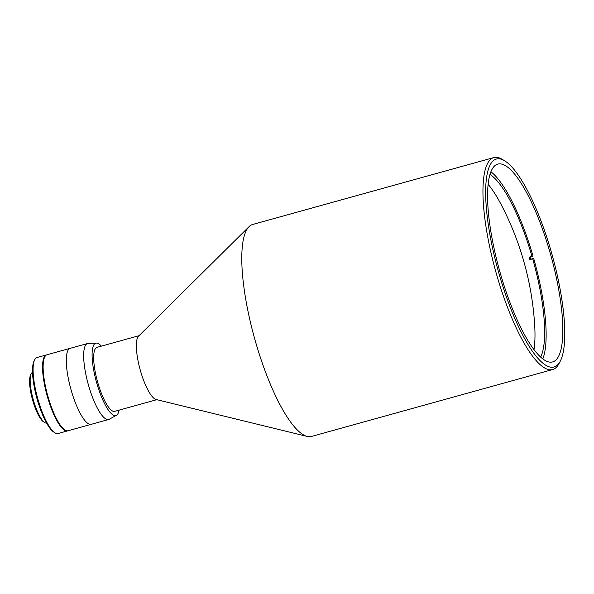 <?xml version="1.0" encoding="UTF-8"?>
<svg xmlns="http://www.w3.org/2000/svg" width="594" height="594" viewBox="0 0 594 594"><rect width="100%" height="100%" fill="white"/><g stroke="black" fill="none" stroke-linecap="round" stroke-linejoin="round"><path stroke-width="0.89" d="M81.333 345.233L47.037 354.744A39.434 10.269 74.5 0 0 48.032 396.747A39.434 10.269 74.5 0 0 68.117 430.739L91.29 424.309A39.434 10.269 -105.5 0 1 71.206 390.317A39.434 10.269 -105.5 0 1 70.203 348.314A39.434 10.269 -105.5 0 1 70.211 348.314A39.434 10.269 74.5 0 0 71.206 390.317A39.434 10.269 74.5 0 0 91.29 424.309L108.665 419.49A39.434 10.269 74.5 0 0 109.251 419.245L116.446 415.303A37.548 9.779 -105.5 0 1 96.763 383.16A37.548 9.779 -105.5 0 1 96.406 343.08A37.548 9.779 -105.5 0 1 101.366 346.131M119.119 410.127A37.548 9.779 -105.5 0 1 116.446 415.303M139.041 335.684L96.971 347.356A33.205 8.65 74.5 0 0 97.513 381.66A33.205 8.65 74.5 0 0 114.724 411.345L156.794 399.673M96.406 343.08L88.209 343.399A39.434 10.269 74.5 0 0 87.585 343.495A39.434 10.269 74.5 0 0 88.58 385.499A39.434 10.269 74.5 0 0 108.665 419.49M85.499 344.082L81.252 345.255M499.094 273.968A107.915 28.111 -105.5 0 1 504.737 160.855A107.915 28.111 -105.5 0 1 552.301 255.494A107.915 28.111 -105.5 0 1 560.298 361.115A107.915 28.111 -105.5 0 1 499.094 273.968M504.737 160.855L502.413 159.422A109.994 28.653 74.5 0 0 493.874 157.559A109.994 28.653 74.5 0 0 484.942 170.812A109.994 28.653 74.5 0 0 496.658 274.718A109.994 28.653 74.5 0 0 552.68 369.535A109.994 28.653 74.5 0 0 559.043 363.543L560.298 361.115M493.874 157.559L252.702 224.465A109.994 28.653 74.5 0 0 249.027 226.678A109.994 28.653 74.5 0 0 243.77 237.719A109.994 28.653 74.5 0 0 259.088 353.512A109.994 28.653 74.5 0 0 307.217 436.434A109.994 28.653 74.5 0 0 311.508 436.442L552.68 369.535M500.363 273.433A102.643 26.737 -105.5 0 1 497.779 164.1A102.643 26.737 -105.5 0 1 550.4 253.824A102.643 26.737 -105.5 0 1 552.635 361.924A102.643 26.737 -105.5 0 1 500.363 273.433M530.138 256.964A102.643 26.737 -105.5 0 1 530.791 259.222L533.687 258.42A102.643 26.737 -105.5 0 1 542.812 358.895M490.896 171.763A102.643 26.737 -105.5 0 1 532.996 256.029L529.12 257.247A98.574 25.683 74.5 0 1 529.803 259.637L530.791 259.222M533.976 349.576A98.574 25.683 74.5 0 0 534.674 324.977A299.97 299.97 0 0 0 501.395 205.027A98.574 25.683 74.5 0 0 488.127 184.303M533.687 258.42L532.699 258.836A98.574 25.683 -105.5 0 1 540.644 357.083M532.699 258.836L529.803 259.637M489.976 174.436A98.574 25.683 -105.5 0 1 532.016 256.445M307.217 436.434L156.103 399.51A33.205 8.65 -105.5 0 1 141.572 374.472A33.205 8.65 -105.5 0 1 136.947 339.516A33.205 8.65 -105.5 0 1 138.536 336.182L249.027 226.678M102.74 421.131L107.187 419.899M87.585 343.495L85.855 343.985M82.967 344.884L85.774 343.993L82.967 344.884M82.826 344.787L85.098 344.201L82.848 344.884M34.719 359.682L34.096 360.892A38.395 10.001 74.5 0 0 36.939 398.463A38.395 10.001 74.5 0 0 53.861 432.135L55.019 432.855A39.434 10.269 -105.5 0 1 37.645 398.27A39.434 10.269 -105.5 0 1 34.719 359.682A39.434 10.269 -105.5 0 1 36.68 357.64A39.434 10.269 -105.5 0 1 36.999 357.529L46.466 354.908A39.434 10.269 74.5 0 0 46.139 355.019A39.434 10.269 74.5 0 0 47.282 396.272A39.434 10.269 74.5 0 0 67.545 430.895A39.434 10.269 74.5 0 0 67.827 430.799M67.545 430.895L58.086 433.523A39.434 10.269 -105.5 0 1 55.019 432.855M31.252 373.708L30.621 374.918A25.319 6.593 74.5 0 0 32.499 399.695A25.319 6.593 74.5 0 0 43.659 421.903L44.817 422.616A26.359 6.868 -105.5 0 1 33.442 400.341A26.359 6.868 -105.5 0 1 31.252 373.708A26.359 6.868 -105.5 0 1 32.522 372.356M46.607 423.114A26.359 6.868 -105.5 0 1 44.817 422.616"/></g></svg>
